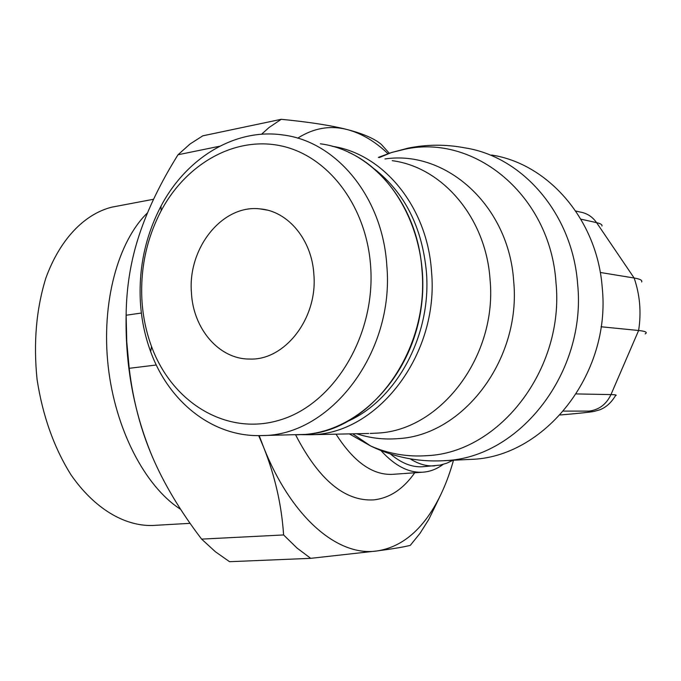 <?xml version="1.0" encoding="UTF-8"?>
<svg xmlns="http://www.w3.org/2000/svg" width="681" height="681" viewBox="0 0 681 681"><rect width="100%" height="100%" fill="white"/><g stroke="black" fill="none" stroke-linecap="round" stroke-linejoin="round"><path stroke-width="1.02" d="M349.327 433.882L370.677 445.995C393.422 457.053 417.47 461.982 442.837 460.765L470.086 459.403C543.821 458.058 611.351 374.61 602.234 287.671C597.288 219.784 548.384 163.755 491.656 155.038M386.799 265.309C382.594 197.013 336.354 141.537 283.313 135.025C235.337 127.747 186.305 157.907 160.971 206.198C145.487 235.856 138.618 267.752 140.371 301.896C141.418 319.287 144.849 335.886 150.663 351.677C168.99 402.343 213.383 437.577 262.023 435.551C330.404 435.968 394.861 352.383 386.799 265.309M370.617 265.973C366.369 205.79 328.157 156.17 281.73 146.015C235.226 135.698 186.364 163.5 161.159 210.761C146.704 238.418 140.295 268.195 141.92 300.083C142.899 316.316 146.109 331.8 151.54 346.527C172.242 403.161 227.522 436.819 281.074 419.675C334.652 403.101 375.827 334.711 370.617 265.973M301.581 434.674L309.821 434.725C376.746 435.057 439.458 354.903 431.507 271.396C427.353 206.769 383.343 153.736 332.209 146.279M348.11 421.164C396.972 399.296 431.814 334.601 426.374 271.617C422.05 227.182 404.812 193.029 374.661 169.16M390.434 453.98C401.143 463.063 411.767 467.319 422.288 466.766L440.198 465.097L446.77 463.191L453.052 460.254M380.943 450.567C394.767 465.761 408.677 472.98 422.688 472.205L423.097 472.18C430.222 471.618 436.887 469.03 443.101 464.391M453.495 460.237C447.349 482.403 438.828 501.19 427.94 516.598C413.767 536.458 396.81 547.899 377.087 550.938C392.818 548.86 403.884 546.996 410.285 545.362L420.041 533.3L428.817 519.399L440.369 495.513M297.674 138.183C313.626 128.028 330.174 125.168 347.327 129.594C331.553 125.508 309.532 122.078 281.253 119.303L269.055 127.509L261.538 134.251M219.733 146.211L178.005 154.766L190.059 143.98L202.776 135.834L281.253 119.303M191.429 292.694C187.615 247.995 222.508 204.155 260.193 208.914C287.901 211.067 311.907 239.61 313.873 274.434C317.806 318.376 284.726 360.726 249.552 359.049C219.027 359.253 193.14 328.812 191.429 292.694M115.71 206.428L111.735 207.177C84.333 214.106 59.877 239.389 45.823 278.188C36.246 309.114 33.326 342.849 37.063 379.394C42.631 415.682 53.918 447.468 70.935 474.734C94.25 508.401 124.214 526.2 152.408 525.494L190.093 523.331M147.522 212.821C117.881 241.474 101.128 302.79 108.16 366.089C115.174 429.388 145.138 486.643 180.652 509.337M389.294 153.234L381.249 144.338C374.448 138.609 363.135 133.697 347.327 129.594C361.5 133.365 375.044 141.393 387.966 153.676M310.723 558.335L229.54 561.697L215.392 551.746L201.627 539.114L283.602 534.951L296.993 548.026L310.723 558.335L377.087 550.938C338.363 556.973 291.74 518.224 263.556 447.094L259.197 435.61M156.307 364.999L129.211 368.31L126.76 341.683L126.13 315.235L141.376 313.039M126.13 315.235C126.394 287.28 130.752 260.568 139.188 235.107C147.59 209.586 160.529 182.806 178.005 154.766M126.138 314.196C125.074 364.846 133.791 412.303 152.28 456.576C140.635 429.498 132.94 400.079 129.211 368.31M201.627 539.114C180.337 511.218 163.891 483.706 152.28 456.576M258.678 435.61L263.556 447.094C274.945 475.67 281.628 504.962 283.602 534.951M571.146 414.022L570.661 414.048C590.121 412.269 596.25 411.29 589.048 411.103C599.042 409.851 606.345 404.344 610.968 394.588L638.616 330.498L601.059 326.761M645.171 333.886C647.776 332.354 645.588 331.23 638.616 330.498C641.442 312.417 639.944 294.924 634.139 278.01L600.267 272.468M641.63 281.977C642.575 280.334 640.08 279.014 634.139 278.01L596.59 222.644C592.393 216.677 586.843 213.127 579.94 211.995L575.717 211.025M560.122 414.984L571.121 414.022L560.148 414.967M442.837 460.765L445.204 460.611C519.45 457.777 586.733 372.507 577.633 284.088C572.627 214.209 522.753 156.698 465.004 147.888C446.072 144.253 427.166 144.321 408.294 148.092L391.473 152.544L378.347 157.396M296.95 434.81L305.173 434.418C370.558 431.064 429.626 351.762 421.982 270.136C417.793 204.113 372.464 150.314 320.359 143.81M370.209 433.439L378.108 433.065C441.101 429.847 497.496 355.737 490.048 279.44C485.936 217.724 442.412 167.126 392.222 160.682M356.606 433.729C369.979 438.138 383.778 439.773 398.01 438.632C463.08 435.482 521.442 359.508 513.678 281.168C508.92 205.653 446.183 149.718 384.961 158.962M352.698 433.814L370.677 445.995C388.519 453.835 407.281 457.062 426.978 455.666C499.318 452.737 564.779 369.093 555.968 282.47C550.393 195.396 474.376 133.485 404.42 149.335L391.473 152.544L379.198 157.592M410.175 458.841C418.296 463.974 426.28 466.323 434.12 465.898L434.776 465.855M336.022 434.163C353.677 461.812 372.464 475.21 392.375 474.359L423.097 472.18M295.597 434.844C318.742 479.73 344.705 501.412 373.486 499.905C389.506 498.211 403.254 489.162 414.729 472.776M589.048 411.103L563.545 411.111M571.121 414.022C590.453 412.235 591.67 411.818 594.53 411.298L599.85 409.783C606.073 407.366 611.274 402.658 615.479 395.678C617.284 395.057 615.786 394.699 610.968 394.588L576.279 393.924M601.944 226.024C602.319 224.67 600.531 223.538 596.59 222.644L580.859 219.154M161.159 210.761L160.971 206.198M262.023 435.551L305.258 434.418C358.802 430.264 410.311 377.878 420.773 310.383C431.584 242.964 398.615 174.617 348.417 152.186M309.821 434.725L368.736 433.474M267.097 210.089L260.193 208.914M111.735 207.177L153.574 199.261M151.54 346.527L150.663 351.677"/></g></svg>
